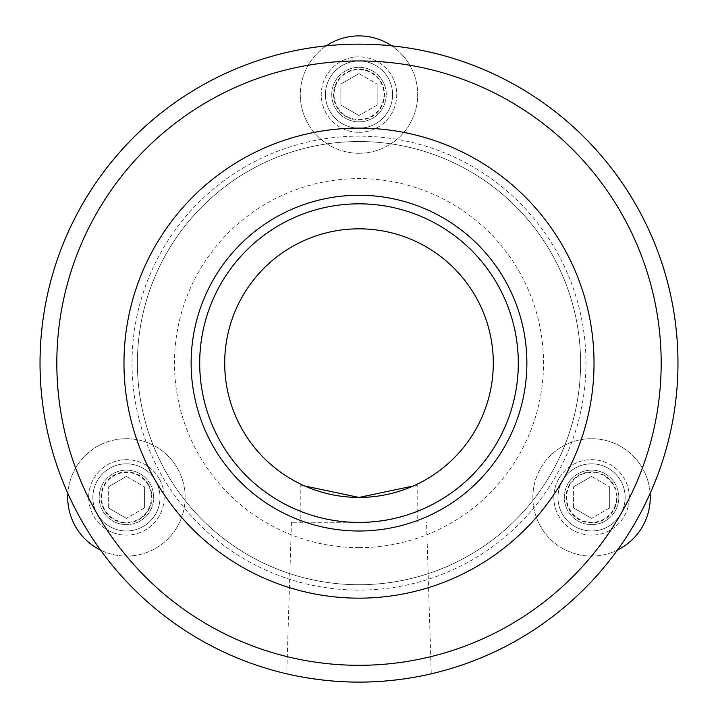 <?xml version="1.0" encoding="UTF-8"?>
<svg xmlns="http://www.w3.org/2000/svg" width="718" height="718" viewBox="0 0 718 718"><rect width="100%" height="100%" fill="white"/><g stroke="black" fill="none" stroke-linecap="round" stroke-linejoin="round"><path stroke-width="0.54" stroke-dasharray="3.59 2.69" d="M155.519 480.611A33.575 33.575 0 0 0 97.361 480.611A33.575 33.575 0 0 0 126.44 530.979A33.575 33.575 0 0 0 155.519 480.611A33.575 33.575 0 0 1 143.223 526.473A33.575 33.575 0 0 1 97.361 514.187A33.575 33.575 0 0 1 109.648 468.324A33.575 33.575 0 0 1 155.519 480.611A33.575 33.575 0 0 0 97.361 480.611A33.575 33.575 0 0 0 126.44 530.979A33.575 33.575 0 0 0 155.519 480.611A33.575 33.575 0 0 0 97.361 480.611A33.575 33.575 0 0 0 126.44 530.979A33.575 33.575 0 0 0 155.519 480.611M148.536 484.641A25.516 25.516 0 0 0 104.343 484.641A25.516 25.516 0 0 0 126.44 522.919A25.516 25.516 0 0 0 148.536 484.641M144.578 507.877L126.44 518.351L144.578 507.877L144.578 486.921L144.578 507.877M126.44 476.447L144.578 486.921L126.44 476.447L108.292 486.921L126.44 476.447M108.292 507.877L108.292 486.921L108.292 507.877L126.44 518.351L108.292 507.877M67.878 493.481A58.688 58.688 0 0 1 137.919 439.838A58.688 58.688 0 0 1 182.022 516.242A58.688 58.688 0 0 1 100.556 550.078A58.688 58.688 0 0 0 182.022 516.242A58.688 58.688 0 0 0 137.919 439.838A58.688 58.688 0 0 0 67.878 493.481M104.801 509.888A24.977 24.977 0 0 1 126.44 472.417A24.977 24.977 0 0 1 148.07 509.888A24.977 24.977 0 0 1 104.801 509.888M562.481 480.611A33.575 33.575 0 0 0 591.56 530.979A33.575 33.575 0 0 0 620.639 480.611A33.575 33.575 0 0 0 562.481 480.611A33.575 33.575 0 0 1 608.352 468.324A33.575 33.575 0 0 1 620.639 514.187A33.575 33.575 0 0 1 574.777 526.473A33.575 33.575 0 0 1 562.481 480.611A33.575 33.575 0 0 0 591.56 530.979A33.575 33.575 0 0 0 620.639 480.611A33.575 33.575 0 0 0 562.481 480.611A33.575 33.575 0 0 0 591.56 530.979A33.575 33.575 0 0 0 620.639 480.611A33.575 33.575 0 0 0 562.481 480.611M569.464 484.641A25.516 25.516 0 0 0 591.56 522.919A25.516 25.516 0 0 0 613.657 484.641A25.516 25.516 0 0 0 569.464 484.641M591.56 476.447L609.708 486.921L591.56 476.447L573.422 486.921L591.56 476.447M573.422 507.877L573.422 486.921L573.422 507.877L591.56 518.351L573.422 507.877M609.708 507.877L591.56 518.351L609.708 507.877L609.708 486.921L609.708 507.877M617.444 550.078A58.688 58.688 0 0 1 535.978 516.242A58.688 58.688 0 0 1 580.081 439.838A58.688 58.688 0 0 1 650.122 493.481A58.688 58.688 0 0 0 580.081 439.838A58.688 58.688 0 0 0 535.978 516.242A58.688 58.688 0 0 0 617.444 550.078M613.199 509.888A24.977 24.977 0 0 1 569.93 509.888A24.977 24.977 0 0 1 591.56 472.417A24.977 24.977 0 0 1 613.199 509.888M359 128.163A33.575 33.575 0 0 0 388.079 77.804A33.575 33.575 0 0 0 329.921 77.804A33.575 33.575 0 0 0 359 128.163A33.575 33.575 0 0 1 325.425 94.588A33.575 33.575 0 0 1 359 61.012A33.575 33.575 0 0 1 392.575 94.588A33.575 33.575 0 0 1 359 128.163A33.575 33.575 0 0 0 388.079 77.804A33.575 33.575 0 0 0 329.921 77.804A33.575 33.575 0 0 0 359 128.163A33.575 33.575 0 0 0 388.079 77.804A33.575 33.575 0 0 0 329.921 77.804A33.575 33.575 0 0 0 359 128.163M359 120.112A25.516 25.516 0 0 0 381.096 81.834A25.516 25.516 0 0 0 336.904 81.834A25.516 25.516 0 0 0 359 120.112M340.853 105.07L340.853 84.114L340.853 105.07L359 115.544L340.853 105.07M377.147 105.07L359 115.544L377.147 105.07L377.147 84.114L377.147 105.07M359 73.64L377.147 84.114L359 73.64L340.853 84.114L359 73.64M391.678 45.835A58.688 58.688 0 0 1 403.103 133.306A58.688 58.688 0 0 1 314.897 133.306A58.688 58.688 0 0 1 326.322 45.835A58.688 58.688 0 0 0 314.897 133.306A58.688 58.688 0 0 0 403.103 133.306A58.688 58.688 0 0 0 391.678 45.835M359 69.61A24.977 24.977 0 0 1 380.63 107.081A24.977 24.977 0 0 1 337.37 107.081A24.977 24.977 0 0 1 359 69.61M413.191 486.014L417.768 486.014L413.191 486.014C416.619 484.47 416.619 484.47 413.191 486.014C416.619 484.47 416.619 484.47 413.191 486.014M304.809 486.014L300.232 486.014L304.809 486.014C301.38 484.47 301.38 484.47 304.809 486.014C301.38 484.47 301.38 484.47 304.809 486.014M359 682.1C320.21 682.342 285.818 673.61 286.733 673.807C285.818 673.61 320.21 682.342 359 682.1C397.79 682.342 432.182 673.61 431.267 673.807C432.182 673.61 397.79 682.342 359 682.1A318.971 318.971 0 0 1 82.767 203.643A318.971 318.971 0 0 1 635.233 203.643A318.971 318.971 0 0 1 359 682.1A318.971 318.971 0 0 0 635.233 203.643A318.971 318.971 0 0 0 82.767 203.643A318.971 318.971 0 0 0 359 682.1L359 682.1M359 522.273L291.454 522.273L359 522.273M567.947 483.77A27.266 27.266 0 0 0 591.56 524.661A27.266 27.266 0 0 0 615.173 483.77A27.266 27.266 0 0 0 567.947 483.77A27.266 27.266 0 0 0 591.56 524.661A27.266 27.266 0 0 0 615.173 483.77A27.266 27.266 0 0 0 567.947 483.77M150.053 483.77A27.266 27.266 0 0 0 102.827 483.77A27.266 27.266 0 0 0 126.44 524.661A27.266 27.266 0 0 0 150.053 483.77A27.266 27.266 0 0 0 102.827 483.77A27.266 27.266 0 0 0 126.44 524.661A27.266 27.266 0 0 0 150.053 483.77M359 121.854A27.266 27.266 0 0 0 382.613 80.954A27.266 27.266 0 0 0 335.387 80.954A27.266 27.266 0 0 0 359 121.854A27.266 27.266 0 0 0 382.613 80.954A27.266 27.266 0 0 0 335.387 80.954A27.266 27.266 0 0 0 359 121.854M359 531.006A167.877 167.877 0 0 1 213.614 279.194A167.877 167.877 0 0 1 504.386 279.194A167.877 167.877 0 0 1 359 531.006A167.877 167.877 0 0 0 504.386 279.194A167.877 167.877 0 0 0 213.614 279.194A167.877 167.877 0 0 0 359 531.006A167.877 167.877 0 0 0 504.386 279.194A167.877 167.877 0 0 0 213.614 279.194A167.877 167.877 0 0 0 359 531.006A167.877 167.877 0 0 1 213.614 279.194A167.877 167.877 0 0 1 504.386 279.194A167.877 167.877 0 0 1 359 531.006A167.877 167.877 0 0 0 504.386 279.194A167.877 167.877 0 0 0 213.614 279.194A167.877 167.877 0 0 0 359 531.006M359 590.106A226.969 226.969 0 0 1 162.439 249.64A226.969 226.969 0 0 1 555.561 249.64A226.969 226.969 0 0 1 359 590.106M359 584.73A221.602 221.602 0 0 1 167.088 252.332A221.602 221.602 0 0 1 550.912 252.332A221.602 221.602 0 0 1 359 584.73A221.602 221.602 0 0 1 167.088 252.332A221.602 221.602 0 0 1 550.912 252.332A221.602 221.602 0 0 1 359 584.73A221.602 221.602 0 0 0 550.912 252.332A221.602 221.602 0 0 0 167.088 252.332A221.602 221.602 0 0 0 359 584.73A221.602 221.602 0 0 0 550.912 252.332A221.602 221.602 0 0 0 167.088 252.332A221.602 221.602 0 0 0 359 584.73M359 497.43A134.302 134.302 0 0 1 242.693 295.978A134.302 134.302 0 0 1 475.307 295.978A134.302 134.302 0 0 1 359 497.43A134.302 134.302 0 0 0 475.307 295.978A134.302 134.302 0 0 0 242.693 295.978A134.302 134.302 0 0 0 359 497.43A134.302 134.302 0 0 1 317.446 490.843M159.118 478.529A37.74 37.74 0 0 0 93.753 478.529A37.74 37.74 0 0 0 126.44 535.134A37.74 37.74 0 0 0 159.118 478.529A37.74 37.74 0 0 1 126.44 535.134A37.74 37.74 0 0 1 93.753 478.529A37.74 37.74 0 0 1 159.118 478.529M558.882 478.529A37.74 37.74 0 0 0 591.56 535.134A37.74 37.74 0 0 0 624.247 478.529A37.74 37.74 0 0 0 558.882 478.529A37.74 37.74 0 0 1 624.247 478.529A37.74 37.74 0 0 1 591.56 535.134A37.74 37.74 0 0 1 558.882 478.529M359 132.327A37.74 37.74 0 0 0 391.687 75.722A37.74 37.74 0 0 0 326.313 75.722A37.74 37.74 0 0 0 359 132.327A37.74 37.74 0 0 1 326.313 75.722A37.74 37.74 0 0 1 391.687 75.722A37.74 37.74 0 0 1 359 132.327M359 522.614A159.486 159.486 0 0 0 497.116 283.386A159.486 159.486 0 0 0 220.884 283.386A159.486 159.486 0 0 0 359 522.614M425.765 675.037A318.971 318.971 0 0 0 431.267 673.807L426.546 522.273M291.454 522.273L286.733 673.807A318.971 318.971 0 0 0 292.235 675.037M359 547.663A184.535 184.535 0 0 0 518.809 270.865A184.535 184.535 0 0 0 199.191 270.865A184.535 184.535 0 0 0 359 547.663M415.749 484.856L417.768 486.014L417.768 522.273M302.251 484.856L300.232 486.014L300.232 522.273"/><path stroke-width="1.08" d="M75.614 526.743A58.688 58.688 0 0 1 67.878 493.481A58.688 58.688 0 0 0 100.556 550.078A58.688 58.688 0 0 1 75.614 526.743M642.386 526.743A58.688 58.688 0 0 1 617.444 550.078A58.688 58.688 0 0 0 650.122 493.481A58.688 58.688 0 0 1 642.386 526.743M359 35.9A58.688 58.688 0 0 1 391.678 45.835A58.688 58.688 0 0 0 326.322 45.835A58.688 58.688 0 0 1 359 35.9M292.235 675.037A318.971 318.971 0 0 0 359 682.1C320.21 682.342 285.818 673.61 286.733 673.807C285.818 673.61 320.21 682.342 359 682.1C397.79 682.342 432.182 673.61 431.267 673.807C432.182 673.61 397.79 682.342 359 682.1A318.971 318.971 0 0 1 82.767 203.643A318.971 318.971 0 0 1 635.233 203.643A318.971 318.971 0 0 1 359 682.1A318.971 318.971 0 0 0 425.765 675.037M304.809 486.014L359 497.43L413.191 486.014L359 497.43L304.809 486.014M359 497.43A134.302 134.302 0 0 1 242.693 295.978A134.302 134.302 0 0 1 475.307 295.978A134.302 134.302 0 0 1 359 497.43A134.302 134.302 0 0 0 481.697 308.516A134.302 134.302 0 0 0 259.216 273.235A134.302 134.302 0 0 0 317.446 490.843M359 531.006A167.877 167.877 0 0 1 213.614 279.194A167.877 167.877 0 0 1 504.386 279.194A167.877 167.877 0 0 1 359 531.006M359 665.308A302.179 302.179 0 0 1 97.307 212.034A302.179 302.179 0 0 1 620.693 212.034A302.179 302.179 0 0 1 359 665.308M431.267 673.807A318.971 318.971 0 0 0 622.3 183.081A318.971 318.971 0 0 0 95.7 183.081A318.971 318.971 0 0 0 286.733 673.807M359 522.417A159.279 159.279 0 0 1 221.054 283.484A159.279 159.279 0 0 1 496.946 283.484A159.279 159.279 0 0 1 359 522.417M359 598.157A235.028 235.028 0 0 1 155.456 245.619A235.028 235.028 0 0 1 562.544 245.619A235.028 235.028 0 0 1 359 598.157"/></g></svg>
